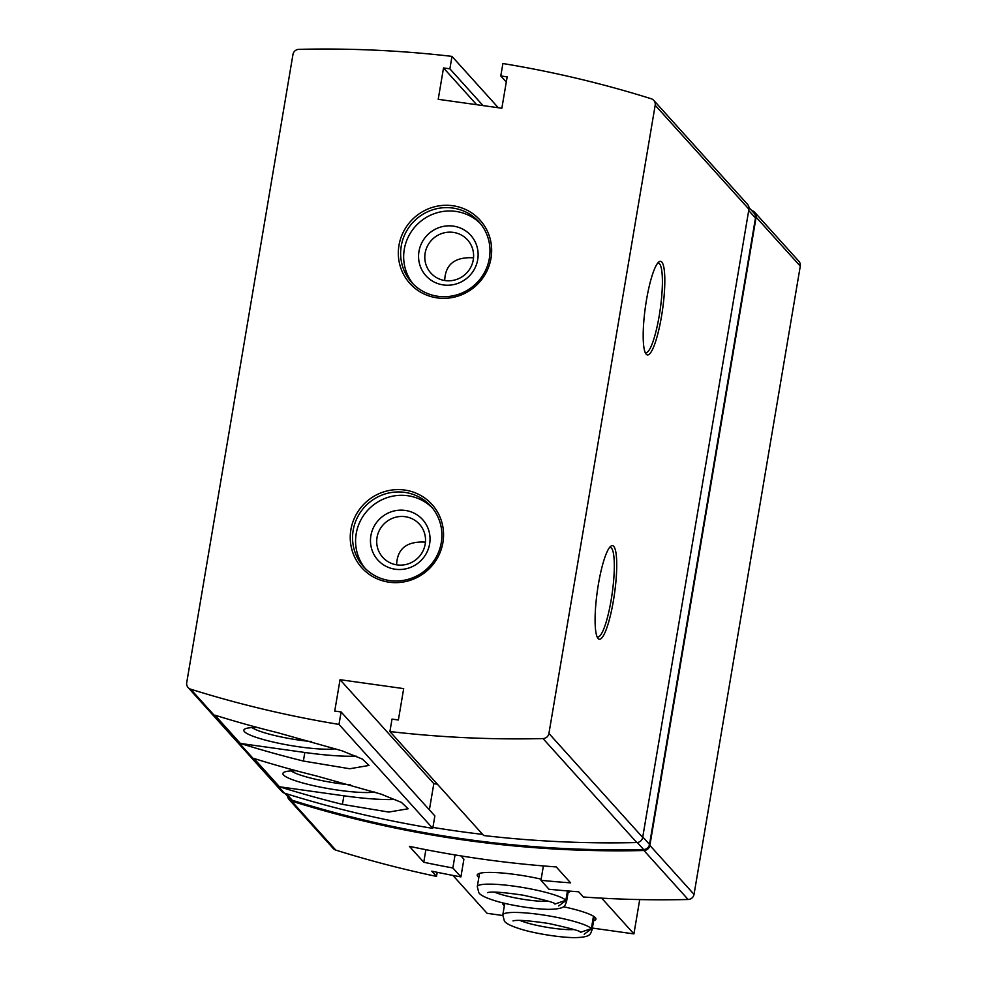 <?xml version="1.0" encoding="UTF-8"?>
<svg xmlns="http://www.w3.org/2000/svg" width="987" height="987" viewBox="0 0 987 987"><rect width="100%" height="100%" fill="white"/><g stroke="black" fill="none" stroke-linecap="round" stroke-linejoin="round"><path stroke-width="1.48" d="M425.434 542.196L424.583 542.073C406.545 541.308 397.218 548.895 396.614 564.823M473.526 257.891L472.674 257.755C454.637 257.002 445.31 264.59 444.693 280.518M437.204 872.311L436.501 876.407L431.8 871.188A1116.235 1084.491 138 0 0 460.904 876.9L452.848 867.968A1116.235 1084.491 -42 0 1 423.756 862.256L409.395 846.34A1116.235 1084.491 138 0 0 556.236 866.931L570.597 882.847A1116.235 1084.491 -42 0 1 540.95 880.318L549.006 889.25A1116.235 1084.491 138 0 0 578.641 891.779L583.354 896.998A1116.235 1084.491 138 0 0 688.124 899.49L643.956 850.51A1116.235 1084.491 138 0 1 291.584 801.099A6.033 5.86 138 0 1 287.612 796.324M436.501 876.407A1116.235 1084.491 138 0 1 335.753 850.091A6.033 5.86 138 0 1 333.211 848.45L289.043 799.47M751.712 210.539A1116.235 1084.491 138 0 1 752.18 210.687A6.033 5.86 138 0 1 754.722 212.316L798.89 261.296A6.033 5.86 138 0 1 800.284 266.169L694.034 894.382A6.033 5.86 138 0 1 688.124 899.49M653.789 100.39L747.541 204.358A6.033 5.86 138 0 1 748.936 209.219L642.685 837.432A6.033 5.86 138 0 1 636.788 842.553A1116.235 1084.491 138 0 1 483.667 835.52L389.902 731.54L392.012 719.104L398.378 719.992L403.683 688.618L340.046 679.698L334.741 711.072L341.107 711.96L338.997 724.409A1116.235 1084.491 138 0 1 190.651 689.173A6.033 5.86 138 0 1 186.716 682.671L292.966 54.47A6.033 5.86 138 0 1 298.876 49.35A1116.235 1084.491 138 0 1 451.984 56.382L449.887 68.831L443.521 67.943L438.216 99.305L501.852 108.237L507.158 76.863L500.791 75.962L502.901 63.526A1116.235 1084.491 138 0 1 651.247 98.762A6.033 5.86 138 0 1 655.183 105.251L548.932 733.464A6.033 5.86 138 0 1 543.023 738.572A1116.235 1084.491 138 0 1 389.902 731.54M341.107 711.96L434.86 815.941L432.762 828.377A1116.235 1084.491 138 0 1 284.416 793.141A6.033 5.86 138 0 1 281.863 791.512L188.11 687.544M498.299 107.731L451.984 56.382M483.038 105.597L449.887 68.831M476.672 104.708L443.521 67.943M506.282 82.057L500.791 75.962M598.122 638.54A47.265 8.673 98 0 0 614.617 592.842A47.265 8.673 98 0 0 610.756 546.255A47.265 8.673 98 0 0 597.32 591.25A47.265 8.673 98 0 0 597.863 638.219A47.265 8.673 98 0 0 598.122 638.54M646.214 354.222A47.265 8.673 98 0 0 662.709 308.524A47.265 8.673 98 0 0 658.847 261.937A47.265 8.673 98 0 0 645.412 306.945A47.265 8.673 98 0 0 645.954 353.901A47.265 8.673 98 0 0 646.214 354.222M437.364 784.171L433.811 783.666L340.046 679.698M433.811 783.666L429.382 809.846M432.762 828.377L338.997 724.409M279.444 786.762L253.93 758.472A1116.235 1084.491 -42 0 0 316.926 776.078L381.044 794.116L401.45 802.406L408.137 808.772L388.767 812.067L342.44 804.368A1116.235 1084.491 138 0 1 279.444 786.762L343.883 795.806A80.453 12.029 9.6 0 0 395.182 799.445M240.384 743.445L214.87 715.156A1116.235 1084.491 -42 0 0 277.865 732.749L341.983 750.799L362.377 759.077L369.064 765.443L349.706 768.75L303.379 761.039A1116.235 1084.491 138 0 1 240.384 743.445L304.823 752.476A80.453 12.029 9.6 0 0 356.122 756.116M389.112 582.194A47.265 45.92 -42 0 0 440.646 518.668A47.265 45.92 -42 0 0 360.958 507.491A47.265 45.92 -42 0 0 389.112 582.194M437.204 297.889A47.265 45.92 -42 0 0 488.738 234.351A47.265 45.92 -42 0 0 409.037 223.185A47.265 45.92 -42 0 0 437.204 297.889M482.655 834.397A1115.224 1083.516 138 0 1 432.923 827.402M748.973 207.504L754.08 213.167A6.033 5.86 138 0 1 755.474 218.028L649.52 844.416A6.033 5.86 138 0 1 643.623 849.523A1115.224 1083.516 138 0 1 292.238 800.26A6.033 5.86 138 0 1 289.685 798.631L284.873 793.289M754.722 212.316A6.033 5.86 138 0 1 756.116 217.177L649.865 845.39A6.033 5.86 138 0 1 643.956 850.51M460.954 855.902L463.902 859.171L460.904 876.9M455.056 854.939L452.848 867.968M425.878 849.684L423.756 862.256M543.393 865.932L540.95 880.318M645.19 352.482A45.254 8.303 98 0 0 645.757 352.692A45.254 8.303 98 0 0 660.266 309.03A45.254 8.303 98 0 0 658.329 263.06A45.254 8.303 98 0 0 657.724 263.085M597.098 636.8A45.254 8.303 98 0 0 597.678 636.997A45.254 8.303 98 0 0 612.187 593.335A45.254 8.303 98 0 0 610.237 547.366A45.254 8.303 98 0 0 609.633 547.403M257.262 727.444A48.918 7.316 -170.4 0 0 244.579 729.183A48.918 7.316 -170.4 0 0 244.455 731.663A48.918 7.316 -170.4 0 0 285.305 744.556A48.918 7.316 -170.4 0 0 335.666 748.714M296.334 770.773A48.918 7.316 -170.4 0 0 283.639 772.5A48.918 7.316 -170.4 0 0 283.516 774.98A48.918 7.316 -170.4 0 0 324.378 787.885A48.918 7.316 -170.4 0 0 374.727 792.03M252.043 727.579A43.07 6.44 -170.4 0 0 311.608 741.582M291.103 770.909A43.07 6.44 -170.4 0 0 350.669 784.899M445.125 280.579A24.724 24.021 -42 0 0 470.515 267.736A24.724 24.021 -42 0 0 467.567 239.927A24.724 24.021 -42 0 0 433.12 238.644A24.724 24.021 -42 0 0 430.85 273.041A24.724 24.021 -42 0 0 445.125 280.579M443.373 284.935A30.165 29.314 -42 0 0 476.265 244.381A30.165 29.314 -42 0 0 425.397 237.25A30.165 29.314 -42 0 0 443.373 284.935M480.385 223.58A45.254 43.971 -42 0 0 418.895 222.865A45.254 43.971 -42 0 0 413.269 284.108M437.846 296.285A45.254 43.971 -42 0 0 484.321 272.77A45.254 43.971 -42 0 0 478.917 221.853A45.254 43.971 -42 0 0 415.872 219.509A45.254 43.971 -42 0 0 411.702 282.467A45.254 43.971 -42 0 0 437.846 296.285M397.045 564.897A24.724 24.021 -42 0 0 422.424 552.054A24.724 24.021 -42 0 0 419.475 524.233A24.724 24.021 -42 0 0 385.029 522.95A24.724 24.021 -42 0 0 382.759 557.347A24.724 24.021 -42 0 0 397.045 564.897M395.281 569.24A30.165 29.314 -42 0 0 428.173 528.699A30.165 29.314 -42 0 0 377.305 521.555A30.165 29.314 -42 0 0 395.281 569.24M432.306 507.886A45.254 43.971 -42 0 0 370.816 507.182A45.254 43.971 -42 0 0 365.178 568.413M389.766 580.59A45.254 43.971 -42 0 0 436.229 557.075A45.254 43.971 -42 0 0 430.825 506.171A45.254 43.971 -42 0 0 367.781 503.826A45.254 43.971 -42 0 0 363.623 566.772A45.254 43.971 -42 0 0 389.766 580.59M592.373 928.076L633.913 933.899L601.675 898.158M633.913 933.899L639.724 899.576M452.897 875.407L487.072 913.308L502.728 915.504M563.38 906.72A47.265 7.069 9.6 0 1 595.346 917.676A47.265 7.069 9.6 0 1 595.58 917.972A47.265 7.069 9.6 0 1 593.606 920.785M504.369 905.696A47.265 7.069 9.6 0 1 502.914 902.895M570.313 891.15A47.265 7.069 9.6 0 1 568.093 892.495M478.855 877.406A47.265 7.069 9.6 0 1 477.93 874.087A47.265 7.069 9.6 0 1 541.147 879.146M567.463 890.916L565.872 900.292A45.254 6.761 -170.4 0 0 518.607 886.819A45.254 6.761 -170.4 0 0 477.289 886.671L479.534 873.433A45.254 6.761 9.6 0 1 479.546 873.384M594.285 916.763A45.254 6.761 9.6 0 1 594.285 916.812L592.04 930.05A45.254 6.761 -170.4 0 0 591.558 928.779L584.181 934.233M567.661 890.94L566.044 900.489L558.667 905.943M554.916 904.055L565.872 900.292M593.471 916.22L591.386 928.582A45.254 6.761 -170.4 0 0 544.108 915.122A45.254 6.761 -170.4 0 0 502.802 914.961L504.345 920.945C504.764 921.574 505.924 924.696 522.419 929.618C533.905 933.036 557.026 937.305 574.089 937.65C591.941 937.329 590.103 933.751 592.04 930.05M593.668 916.343L591.558 928.779M580.43 932.345L591.386 928.582M335.753 850.091L291.584 801.099M284.416 793.141L190.651 689.173M748.936 209.219L655.183 105.251M642.685 837.432L548.932 733.464M636.788 842.553L543.023 738.572M286.378 793.758L292.238 800.26M748.714 210.539L755.474 218.028M642.771 836.927L649.52 844.416M637.294 842.516L643.623 849.523M800.284 266.169L756.116 217.177M694.034 894.382L649.865 845.39M303.379 761.039L304.823 752.476M342.44 804.368L343.883 795.806M568.352 890.99L566.526 901.76A45.254 6.761 -170.4 0 0 566.044 900.489M494.475 892.137A32.176 4.812 -170.4 0 0 548.501 901.267M519.989 920.427A32.176 4.812 -170.4 0 0 574.015 929.557M477.289 886.671L478.831 892.655C479.25 893.284 480.41 896.406 496.905 901.316C508.391 904.746 531.512 909.015 548.575 909.36C566.427 909.039 564.601 905.449 566.526 901.76M487.492 892.655L487.479 892.655C491.045 891.384 502.852 892.211 522.925 895.147C545.392 900.058 556.063 903.031 554.941 904.067L554.78 903.907M504.764 903.339L502.802 914.961M513.006 920.945L512.993 920.945C516.559 919.674 528.366 920.501 548.439 923.437C570.905 928.348 581.577 931.321 580.455 932.357L580.282 932.197"/></g></svg>
